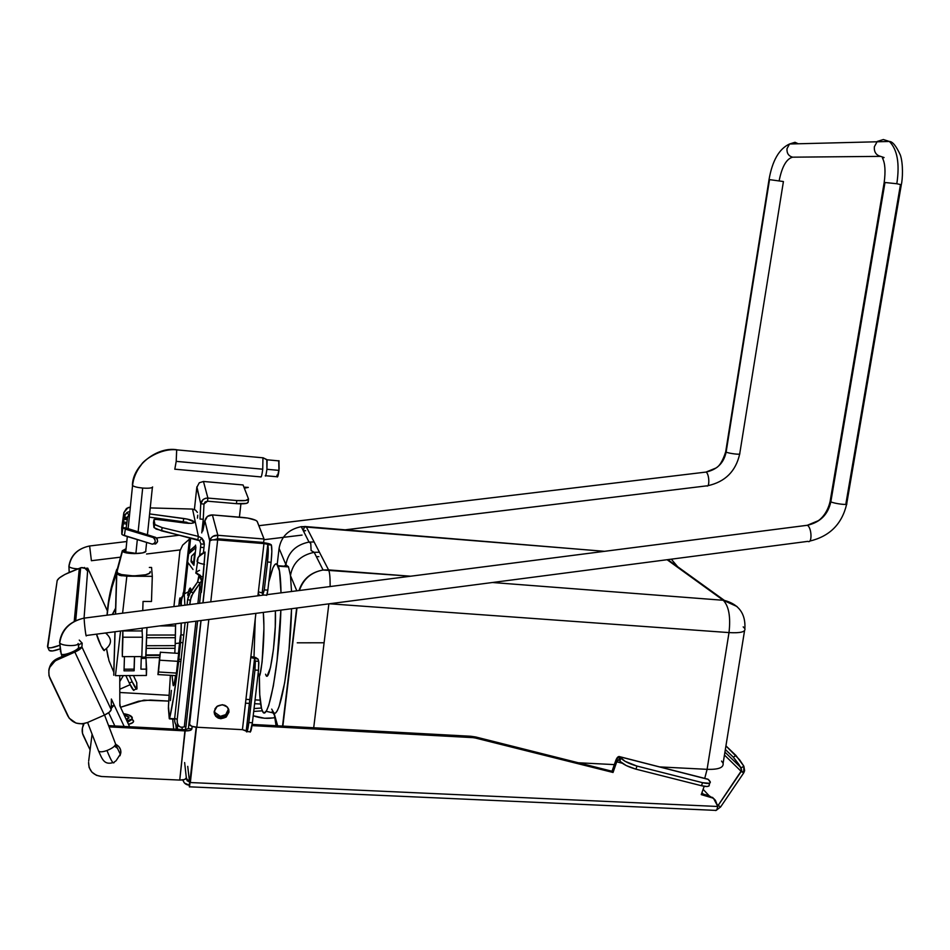 <?xml version="1.0" encoding="UTF-8"?>
<svg xmlns="http://www.w3.org/2000/svg" width="950" height="950" viewBox="0 0 950 950"><rect width="100%" height="100%" fill="white"/><g stroke="black" fill="none" stroke-linecap="round" stroke-linejoin="round"><path stroke-width="1.43" d="M146.015 654.93L159.885 654.894L146.015 654.93L145.718 657.649L159.553 657.59L145.718 657.649L146.941 627.582L146.027 654.918M174.978 648.292L146.371 648.363L174.978 648.292M159.814 625.908L175.536 625.919L159.814 625.908M146.466 645.727L175.097 645.668L146.466 645.727M175.346 637.699L146.727 637.735L175.346 637.699M145.979 655.429L159.826 655.381L145.979 655.429M146.799 635.051L175.417 635.028L146.799 635.051M135.054 553.232L124.866 551.712L124.201 550.264L125.994 549.349L124.177 551.178C125.709 552.484 129.331 553.173 135.054 553.232M117.373 570.38L116.791 574.014L121.244 575.712L152.297 576.353L151.572 567.482L149.34 567.459L151.572 567.482L152.297 576.353L151.489 601.481L143.046 601.445L151.489 601.481L152.297 576.353L126.849 576.175L122.597 613.178L126.849 576.175L119.605 575.367L116.624 573.562L115.484 614.092L116.624 572.85L115.615 608.594L112.504 614.484L115.615 608.594L115.449 614.104L115.615 608.143L112.278 614.508L115.615 608.143L116.624 572.85L111.886 587.563L108.644 602.656L107.148 615.161C108.3 600.721 111.459 586.613 116.624 572.85L116.636 570.344C111.162 584.939 107.968 599.878 107.041 615.184M113.786 672.184L114.95 631.762L113.786 672.184L108.965 660.654L106.578 648.838L108.003 657.127M124.082 669.192L134.081 669.144L134.472 656.604L134.14 670.783L134.567 656.604L134.14 670.783L134.081 669.144L124.082 669.192M141.823 656.581L122.324 656.652L122.277 650.144L122.324 656.652L141.823 656.581L142.429 637.201L122.906 637.212L122.324 656.652L122.847 630.954L122.277 650.144L122.847 630.954L122.906 637.212L142.429 637.201L141.823 656.581M142.144 631.619L142.429 637.201L142.108 630.954L122.847 630.954L142.108 630.954L142.144 631.619L142.215 628.199L142.144 631.619M140.909 669.168L146.621 669.133L146.015 658.362L141.253 658.386L146.015 658.362L146.407 675.474L115.449 675.652L120.555 631.026L115.449 675.652L146.407 675.474L146.621 669.133L140.909 669.168L141.301 656.581L140.909 669.168M106.816 633.757L106.946 632.807M107.029 615.149L108.704 599.984L111.922 584.974L116.636 569.644L117.349 568.741L116.636 571.591L122.301 550.727L125.804 552.734L134.235 553.636L142.571 552.9L145.73 551.475M126.053 548.744L122.301 550.727L126.053 548.744M113.763 675.141L114.986 631.75L113.763 675.141M124.022 670.842L134.14 670.783L124.022 670.842L124.45 656.64L124.022 670.842M142.203 628.199L142.108 630.954L142.203 628.199M143.046 601.445L142.749 610.601L143.046 601.445M145.896 550.976C146.668 554.194 124.593 554.562 122.479 551.19L116.862 572.292C119.843 577.362 151.442 576.697 150.254 571.852L150.195 571.567M150.254 571.852L149.197 573.372L145.552 574.774L133.641 575.926L121.6 574.596L117.812 573.135L116.779 571.045M277.234 476.829L277.198 476.769C277.744 477.375 278.326 475.249 278.967 470.381L266.926 469.288C266.119 474.798 265.561 476.947 265.252 475.748C265.561 476.947 266.119 474.798 266.926 469.288L278.967 470.381L278.73 460.845M266.796 459.693L266.926 469.288L267.104 459.729L262.96 457.722L262.734 469.205L176.201 461.367L174.8 469.264L176.201 461.367L262.734 469.205L262.96 457.722L266.748 459.753M262.96 457.722L267.128 459.8L279.122 460.904M278.92 460.691L279.122 468.896L277.388 476.983M277.115 476.484L276.961 475.142M260.751 476.959C261.345 477.494 262.01 474.905 262.734 469.205M176.7 449.766L176.201 461.367L176.664 449.849M132.656 484.761L132.406 485.189C132.703 465.69 157.118 446.286 176.89 449.777C157.118 446.286 132.703 465.69 132.406 485.189L132.561 485.533C134.033 486.697 137.406 487.54 142.678 488.062C148.794 488.466 152.107 488.086 152.629 486.946C152.107 488.086 148.794 488.466 142.678 488.062C137.417 487.54 134.045 486.697 132.561 485.533L132.656 484.761M135.909 553.256L137.322 539.6L135.909 553.256M138.106 532.107L142.678 488.062L138.106 532.107M179.562 643.043L175.239 643.566L174.812 653.149L175.239 643.566L179.562 643.043M175.619 623.841L175.239 643.566L175.619 623.841M323.321 642.77L297.255 642.818M175.192 643.126L175.548 623.853L175.192 643.126M181.106 659.431L178.897 659.288L178.671 661.354L180.88 661.485L178.671 661.354C175.358 687.836 172.33 706.883 169.575 718.509L168.447 706.278L170.394 675.319L168.388 708.13L169.266 718.627L174.634 718.782L169.575 718.509L173.909 695.554L178.897 659.288L181.106 659.431M158.08 674.571L176.213 675.664L176.819 673.111L158.496 671.994L157.949 674.559L159.885 654.859L157.961 674.631L160.372 652.116L158.496 671.994L176.819 673.111L178.303 661.366L159.921 660.214L178.303 661.366L178.612 653.398M179.93 639.671L180.892 634.837L180.559 642.533L182.934 642.687L180.559 642.533L178.897 659.288L180.928 637.604L180.821 634.671L180.346 636.476L178.398 653.386L179.93 639.671M173.969 684.594L173.031 684.534L173.138 685.235C173.577 686.731 174.277 684.261 175.227 677.825L173.862 684.962L173.351 685.734L173.031 684.534L173.969 684.594M172.069 675.414L173.031 684.534L172.069 675.414M171.392 690.401L170.406 700.613L171.392 690.401M175.548 675.628L175.227 677.825M178.671 653.279L176.166 675.058M119.795 689.225L130.091 684.724L119.795 689.225M82.246 728.947L83.446 723.71L82.246 728.947M48.984 669.121L51.229 663.717L55.385 659.68L74.955 650.976L57.784 658.386L57.641 659.502L74.86 652.08L74.955 650.976L78.482 648.411L74.955 650.976L74.86 652.08L80.691 648.601L81.902 646.938L78.482 648.411L78.791 644.634L78.114 643.72M59.814 648.969L52.547 650.952L49.21 650.441C50.623 651.534 54.162 651.035 59.814 648.969M59.458 645.371C53.295 647.781 49.388 648.422 47.726 647.306L57.19 580.474C58.235 578.229 62.249 575.546 69.231 572.399L81.201 567.613L85.025 568.349L87.614 571.081L87.744 568.159L84.978 568.326L87.744 568.171L107.35 610.838L87.816 568.397L86.129 569.109L87.816 568.397L87.614 571.081C86.391 568.67 84.253 567.518 81.201 567.613L64.944 574.418L59.339 577.933L57.19 580.474L47.512 646.487L48.236 647.651L51.062 647.805L59.458 645.371M78.114 643.684L78.791 644.634L78.482 648.411L81.902 646.938C81.356 648.434 79.016 650.144 74.86 652.08L104.417 715.101C108.502 713.153 110.77 711.348 111.221 709.697L109.214 712.286L104.417 715.101L74.86 652.08L55.243 660.796L49.661 667.446L48.83 670.261L49.008 675.771L69.172 718.188L76.059 723.104L81.997 723.864L87.424 722.546L104.417 715.101L87.424 722.546C78.838 725.325 72.319 723.152 67.854 716.015L49.887 678.181C47.144 670.142 49.733 663.908 57.641 659.502L57.784 658.386C52.772 660.606 49.78 664.549 48.83 670.237M83.362 735.704C81.558 731.951 81.795 727.914 84.087 723.591L82.377 728.08L82.531 733.388L89.858 749.408L83.362 735.704M120.341 706.836L119.831 703.463L119.843 705.755L129.616 726.738L119.843 705.755L119.831 703.463L120.341 706.836M136.693 682.48L137.002 688.655C136.657 690.068 135.054 687.764 132.181 681.756L129.331 675.569L132.181 681.756L129.271 683.026L125.839 675.592L129.271 683.026L132.181 681.756L136.705 689.213L136.8 682.789L133.463 675.545M74.231 621.252L79.325 568.349L74.231 621.252M82.187 643.174L81.902 646.938L111.221 709.697L111.364 699.022L124.165 726.453L114.202 705.114L111.269 706.396L114.202 705.114L111.245 708.367L114.202 705.114L111.364 699.022L111.221 709.697L81.902 646.938L82.187 643.174L78.791 644.634L82.187 643.174L79.254 640.086M114.843 725.966L108.644 712.726L114.843 725.966M133.819 690.472L129.271 683.026C132.157 689.035 133.772 691.327 134.116 689.914L136.301 688.964M119.759 675.628L119.831 703.463L119.759 675.628M84.063 618.129L87.614 571.081L84.063 618.129M105.581 632.985C112.444 638.851 112.064 644.551 104.441 650.073C112.064 644.551 112.444 638.851 105.581 632.985M104.357 650.477L101.032 645.881L96.556 634.161C97.862 640.395 104.512 653.553 104.441 650.073M671.294 559.17L678.977 568.29L671.294 559.17M729.006 632.593C740.418 633.234 745.714 631.916 744.883 628.615C745.714 631.916 740.418 633.234 729.006 632.593L707.097 769.334L704.734 778.371L707.097 769.334C718.414 769.678 723.758 767.659 723.116 763.301C723.758 767.659 718.414 769.678 707.097 769.334L659.621 766.911L707.097 769.334L729.006 632.593C730.776 616.883 728.852 606.112 723.271 600.281C728.852 606.112 730.776 616.883 729.006 632.593L329.412 603.773L729.006 632.593M737.046 606.551L723.271 600.281L737.046 606.551M721.537 761.069L723.116 763.301L744.527 630.859M743.197 626.881L744.883 628.615C745.726 613.712 738.874 604.307 724.339 600.388L667.814 559.621M667.102 559.716L723.271 600.281L492.444 582.504L723.271 600.281L667.102 559.716M304.736 526.478L604.366 551.332L304.736 526.478M328.558 569.893C329.686 571.995 330.196 577.553 330.113 586.542C330.196 577.553 329.686 571.995 328.558 569.893L323.083 570.012C310.84 572.232 302.812 579.072 299.024 590.532C302.812 579.072 310.84 572.232 323.083 570.012L410.602 576.211L328.558 569.893L319.426 552.223L328.558 569.893M304.701 526.514L303.145 530.409M319.426 552.223L314.117 541.963L309.011 542.058C295.806 544.837 288.099 552.378 285.902 564.704L284.276 566.188L285.902 564.704L279.086 548.388L285.902 564.704C288.099 552.378 295.806 544.837 309.011 542.058L314.117 541.963L306.161 526.597L301.257 526.668C288.586 529.316 281.188 536.548 279.086 548.388L277.21 564.371L279.086 548.388C281.188 536.548 288.586 529.316 301.257 526.668L306.161 526.597L319.426 552.223L314.177 552.33C300.627 555.192 292.719 562.946 290.451 575.581L296.804 590.817L290.451 575.581L291.531 591.494L290.451 575.581L288.515 566.936L290.451 575.581M614.341 764.607L578.312 762.767L614.341 764.607M328.866 603.856L313.702 727.759L328.866 603.856M274.799 715.706L272.175 711.586L274.799 715.706M296.649 608.059L282.542 726.073L296.649 608.059M274.123 713.319L274.123 713.319C280.844 715.813 290.688 657.531 291.543 608.724L289.026 649.622L284.691 682.646L279.11 706.456L277.293 710.719L275.619 712.951L274.123 713.307L277.661 725.812L274.123 713.307L276.058 725.729L274.123 713.307L271.7 709.104M285.902 564.704L288.515 566.936L285.902 564.704M261.535 708.522C260.003 702.905 259.279 691.944 259.362 675.664L259.754 694.723L261.535 708.522L262.865 711.883L264.551 712.761L266.558 710.659L268.779 705.316L273.327 686.078L277.067 660.499L280.856 610.114C279.656 663.397 267.9 725.076 262.402 711.051L261.535 708.522M268.803 581.958C272.543 566.022 275.631 560.595 278.041 565.701L288.515 566.936L278.231 566.153C279.799 569.774 280.737 578.669 281.022 592.847L279.431 570.76L276.759 564.003L274.989 564.431L272.971 567.744L268.803 581.958M265.917 675.212C269.456 684.012 276.664 637.236 275.369 610.826L275.251 626.893L273.457 649.182L270.465 667.624L267.14 676.068M266.261 675.783L265.561 674.203M263.886 625.824L263.328 612.418C265.739 639.801 259.908 687.254 258.685 673.788L257.913 675.296M263.874 629.411L262.093 662.079L260.074 674.215L259.504 675.569L258.851 674.773M254.006 657.032L255.241 618.961L254.006 657.032M286.805 691.469L287.233 689.557M294.916 625.254L295.046 622.488M318.879 556.664L316.338 556.605L318.879 556.664M303.288 530.694L305.639 530.694M304.451 530.694L303.858 531.822M120.294 754.252L116.826 746.902L120.294 754.252L116.09 760.736L114.297 762.007C113.608 764.833 111.162 761.009 106.97 750.524C111.162 761.009 113.608 764.833 114.297 762.007M115.437 743.518L115.639 744.135C115.069 746.273 112.183 748.398 106.97 750.524C102.742 751.996 99.964 752.198 98.61 751.117C99.964 752.198 102.742 751.996 106.97 750.524C112.183 748.398 115.069 746.273 115.639 744.135L104.559 715.041M78.553 647.544C77.484 650.762 62.902 656.296 61.239 654.039C62.902 656.296 77.484 650.762 78.553 647.544M98.42 750.607L98.61 751.117C102.137 758.824 103.978 765.225 112.896 762.636M61.073 653.6L62.178 656.498M59.565 642.259L59.862 641.701L59.565 642.259C61.596 629.458 69.694 621.419 83.885 618.165L84.229 618.117C83.933 621.003 86.129 639.089 86.331 635.491L807.868 541.357C812.404 544.029 811.799 527.309 807.298 525.291C811.799 527.309 812.404 544.029 807.868 541.357L86.331 635.491C86.129 639.089 83.933 621.003 84.229 618.117L83.885 618.165C69.694 621.419 61.596 629.458 59.565 642.259L59.719 642.865C61.524 646.154 78.292 646.546 78.138 643.494L78.589 647.104L78.138 643.518C78.292 646.546 61.524 646.154 59.719 642.865L60.515 651.866M264.088 595.021L83.885 618.165C69.908 621.454 61.857 629.684 59.719 642.865L61.239 654.039M884.937 182.887L884.177 182.519L884.996 182.495L884.177 182.519L830.193 500.923L830.834 501.826L884.996 182.495L896.824 183.742L884.996 182.495L830.834 501.826C834.48 503.666 848.528 505.459 846.723 503.749L901.312 184.751L896.824 183.742L901.312 184.751L900.446 184.763L845.975 503.274L846.723 503.749C848.528 505.459 834.48 503.666 830.834 501.826L830.122 501.374C827.26 514.081 819.684 519.982 818.057 520.814L807.298 525.279L267.033 594.653L807.298 525.291C820.159 522.393 827.996 514.567 830.834 501.826C827.996 514.567 820.159 522.393 807.298 525.291L267.033 594.641M880.531 156.37L792.609 157.178C788.595 156.085 786.719 153.271 786.992 148.711L789.545 143.996L795.008 142.286L798.19 143.747L795.008 142.286L789.545 143.996L786.992 148.711C786.719 153.271 788.595 156.085 792.609 157.178L880.531 156.37C876.043 155.135 873.988 151.941 874.344 146.799L877.242 141.455L883.369 139.531L889.378 141.467C897.37 149.542 899.852 163.626 896.824 183.742C899.852 163.626 897.37 149.542 889.378 141.467L883.369 139.531L877.242 141.455L874.344 146.799C873.988 151.941 876.043 155.135 880.531 156.37L884.082 157.546L882.479 158.127C885.115 163.079 885.685 171.202 884.177 182.519L884.153 182.673M792.609 157.178L794.592 157.154L792.609 157.178C786.481 158.792 782.004 166.618 779.166 180.666C782.004 166.618 786.481 158.792 792.609 157.178M769.524 179.621L783.418 181.545L739.729 453.72C741.107 455.003 728.804 453.471 726.133 452.093C728.804 453.471 741.107 455.003 739.729 453.72L783.418 181.545L769.524 179.621L726.133 452.093L769.524 179.621M795.008 142.286L790.281 143.972L795.008 142.286M725.741 451.523L726.133 452.093C723.805 463.018 717.096 469.68 706.004 472.079C709.27 473.516 709.947 487.861 706.646 485.866L706.61 485.854C709.947 487.861 709.27 473.516 706.004 472.079C717.096 469.68 723.805 463.018 726.133 452.093L725.741 451.523M704.876 472.209L258.875 525.694L704.876 472.209M89.633 545.989L91.402 560.726L89.633 545.989L126.801 541.524L89.347 546.024C77.425 548.673 70.609 555.418 68.899 566.259L68.982 566.616C70.514 567.946 73.672 568.682 78.47 568.86C73.672 568.682 70.514 567.946 68.982 566.616L68.899 566.259C70.609 555.418 77.425 548.673 89.347 546.024L89.633 545.989M179.408 535.218L156.56 537.961M345.515 529.815L706.646 485.866L345.408 529.803M302.053 535.076L263.957 539.707L302.053 535.099M250.218 541.381L248.71 541.571M180.084 549.919L146.526 554.004L180.084 549.943M120.555 557.163L91.402 560.714L120.899 557.139M68.899 566.259L69.184 572.411M84.467 568.076L84.502 567.471L84.467 568.076M725.943 745.881L739.623 759.846L743.862 766.199L735.989 755.511L733.305 757.174L741.154 767.873L743.862 766.199L744.634 770.664L743.684 772.956L743.862 766.199L741.154 767.873L741.392 771.21L743.957 772.504L741.392 771.21L743.684 772.956L720.623 806.954L743.684 772.956L741.249 771.436L718.176 805.446L720.623 806.954L716.941 809.732L720.623 806.954L718.176 805.446L717.761 805.956L741.701 770.26L739.1 764.643L733.305 757.174L735.989 755.511L725.943 745.881M709.068 785.899L707.085 786.517L701.48 785.721L635.93 769.156L626.24 765.569L619.828 761.211C623.081 764.358 628.437 767.006 635.93 769.156L636.999 766.08C629.506 763.931 624.138 761.294 620.896 758.159L619.828 761.211L620.896 758.159L619.875 756.948L618.806 760L616.74 761.829L622.131 763.194L616.74 761.829L617.785 760.036L618.806 760L619.875 756.948L625.088 761.318L636.999 766.08L635.93 769.156L701.48 785.721L702.549 782.681L636.999 766.08L702.549 782.681L701.48 785.721C706.919 787.004 709.484 786.695 709.175 784.807L709.294 785.282M725.349 749.502L733.305 757.174L725.349 749.502M709.413 780.639L710.244 781.803C710.564 783.679 707.999 783.976 702.549 782.681L709.389 783.299L710.351 782.266L708.237 779.404L709.413 780.639M724.933 752.127L741.154 767.873L724.933 752.127M708.237 779.404L618.972 756.485L615.731 760.617L616.74 761.829L613.047 772.469L474.074 737.699L252.011 725.61L471.604 737.449L470.879 736.262L252.178 724.434L470.879 736.262L471.604 737.449L476.484 738.186L475.736 736.986L470.879 736.262L475.736 736.986L476.484 738.186L613.047 772.469L612.038 771.246L475.736 736.986L612.038 771.246L613.047 772.469L616.74 761.829L615.731 760.617L612.038 771.246L615.731 760.617C616.989 757.352 618.307 756.069 619.685 756.758L708.237 779.404M245.243 487.255L248.271 487.409L245.243 487.255M196.496 727.213L190.344 782.539L717.808 806.479L715.409 800.28L712.88 798.059L701.242 794.616L704.188 786.291L701.242 794.616L709.852 796.789L708.676 795.518L701.551 793.737L708.676 795.518L713.664 798.594L717.808 806.479L190.344 782.539L190.19 781.209L189.466 786.992L196.496 727.213M228.523 708.902L225.732 714.614L220.352 716.347L220.566 717.535L225.958 715.801L228.724 709.472L227.905 713.486L223.333 717.191L217.918 716.894L215.591 715.196L214.178 712.583C215.306 715.635 217.431 717.286 220.566 717.535L220.352 716.347L214.166 711.977M254.968 670.059L255.324 662.34L254.564 658.896L246.192 731.072L246.703 731.939L248.864 722.546L254.968 670.059L258.507 670.273L258.685 661.283L255.158 661.057L254.968 670.059L248.864 722.546L252.391 722.736L258.507 670.273L254.968 670.059M262.841 594.89L264.29 589.879L267.532 561.996L267.817 544.718L262.212 593.002L262.841 594.89L262.212 593.002L267.829 544.742C268.506 547.722 268.411 553.47 267.532 561.996L271.094 562.269C271.973 553.743 272.068 547.996 271.368 545.027L263.957 543.59L258.376 591.803L262.212 593.002L258.376 591.803L263.957 543.59L271.356 544.991L271.842 551.439L271.094 562.269L267.532 561.996L264.29 589.879L267.841 590.14L271.094 562.269L267.841 590.14L264.29 589.879L262.841 594.89M249.826 731.761C250.634 732.83 251.477 729.826 252.391 722.736L248.864 722.546C247.962 729.636 247.119 732.64 246.323 731.559L254.564 658.896L255.158 661.057L258.685 661.283L258.067 659.122L250.764 657.602L242.428 729.659L246.192 731.072L254.517 658.801M263.245 594.961L266.404 595.187C266.843 595.781 267.33 594.106 267.841 590.14L266.677 595.365M724.458 755.036L741.249 771.436L724.458 755.036M196.199 727.189L189.359 786.814L189.513 781.862L187.15 780.781L186.39 778.418L189.513 781.862L189.299 786.481L196.199 727.189M714.269 799.057L708.676 795.518L714.222 799.009M244.067 487.528L245.254 487.148L244.067 487.528M123.369 675.604L119.997 681.186L123.369 675.604M715.172 810.386L716.716 810.065L717.808 806.479L716.716 810.065L715.73 810.552M245.836 730.609L242.428 729.659L250.764 657.602L258.067 659.122L258.851 662.566L258.507 670.273L252.391 722.736L250.206 732.129M258.067 659.122L255.598 657.483L250.883 656.569L258.067 659.122M214.51 539.6L217.455 539.066L263.637 542.759L217.455 539.066L217.669 539.897L212.218 539.873L209.736 540.883L210.817 538.294L212.859 536.418L217.847 535.289L212.396 514.912L242.713 517.441C250.171 518.189 254.956 519.46 257.082 521.241L264.041 539.018L217.847 535.289L264.041 539.018L257.26 521.526L255.882 520.351L247.724 518.059L212.396 514.912C208.276 514.995 205.782 517.002 204.903 520.909L207.397 516.432L212.396 514.912L217.847 535.289L217.467 538.757L214.118 539.778L217.467 538.757L217.847 535.289C213.904 534.957 211.209 536.821 209.736 540.883C210.449 539.897 213.097 539.564 217.669 539.897L263.957 543.59L263.637 542.759C267.567 543.151 270.109 543.839 271.261 544.837L263.637 542.759L263.957 543.59L217.669 539.897L210.769 601.861L217.669 539.897L217.455 539.066L214.261 539.778M703.107 789.319L708.985 795.601L703.107 789.319M717.571 804.804L718.176 805.446L717.571 804.804M245.931 699.354L249.838 699.58L245.931 699.354M255.051 699.877L260.181 700.174L255.051 699.877M217.704 715.706L219.842 716.3M227.679 712.298L228.416 710.232M244.328 488.193L248.271 487.409L244.328 488.193M207.551 501.196L207.896 498.073L205.473 498.299L203.134 499.51L200.759 503.773L203.977 504.046L205.164 501.921L207.551 501.196L236.431 503.666C244.067 504.141 247.986 503.619 248.164 502.087L248.461 499.522L248.164 502.087L246.656 503.358L236.431 503.666L236.776 500.543L245.516 500.543L248.52 498.999L243.069 484.963L203.454 481.472L207.896 498.073L236.776 500.543L236.431 503.666L207.551 501.196L203.977 504.046L200.759 503.773C201.59 500.044 203.965 498.144 207.896 498.073L207.551 501.196M196.804 487.457L194.406 509.497L196.804 487.457L199.263 482.79L196.804 487.457L200.759 503.773L196.888 486.78M119.807 692.491L169.064 695.329L119.807 692.491M253.709 711.431L261.535 710.885M183.124 780.698L184.431 783.002L189.145 785.151C185.856 784.854 183.789 783.109 182.946 779.926M88.671 761.116L92.091 734.184L88.671 761.116M108.609 725.634L185.024 729.671L108.609 725.634M189.43 724.422L189.121 721.988L188.385 728.638L191.888 728.828C191.627 730.265 189.382 730.954 185.167 730.894L190.059 730.443L191.888 728.828L188.385 728.638L185.024 729.671L179.74 780.069C183.944 780.092 186.188 779.321 186.461 777.753L184.621 779.523L179.74 780.069L101.626 776.506L179.74 780.069L185.167 730.894L109.084 726.881L185.167 730.894L185.024 729.671L188.385 728.638L200.925 620.54L189.537 724.755C190.594 726.109 193.028 726.94 196.804 727.237L208.81 619.519L196.804 727.237L242.428 729.659L196.804 727.237L191.722 726.251L189.572 724.434M250.764 657.602L255.882 613.367L250.764 657.602M257.913 595.816L258.376 591.803L257.913 595.816L259.148 594.973L258.875 594.071L259.124 594.997M228.736 709.484L228.962 712.132C227.964 705.375 224.093 703.368 217.348 706.135L214.201 711.312C215.353 718.295 219.343 720.195 226.195 717.024L228.962 712.132L226.243 716.989L220.792 718.758L215.804 716.419L214.427 713.937L215.021 708.748L216.933 706.456L222.395 704.686L227.371 707.038L228.736 709.519L228.962 712.132L228.724 710.956L225.958 715.825C220.709 718.865 216.778 717.796 214.178 712.595L214.225 712.749M209.736 540.883L202.884 602.882L209.736 540.883L204.903 520.909L209.879 540.894M196.828 571.746L199.5 570.332M264.041 539.018L263.649 542.462L264.041 539.018M217.467 538.757L263.649 542.462L217.467 538.757M271.356 544.991L267.829 544.742M101.626 776.506C93.052 775.248 88.706 770.557 88.599 762.422L89.11 767.422L91.865 772.113L96.437 775.319L101.626 776.506M120.828 752.851C121.125 749.134 119.427 746.284 115.734 744.301L118.714 746.427L120.508 749.538L120.828 752.851L119.985 755.773M701.943 792.644L703.368 794.188L701.943 792.644M245.492 703.166L249.399 703.392L245.492 703.166M254.612 703.689L260.656 704.033L254.612 703.689M266.154 711.301L272.84 712.844M273.481 717.903L264.563 718.248L253.199 715.754C260.846 718.461 268.221 719.043 275.31 717.488M240.908 503.88L239.412 517.168L240.908 503.88M248.52 498.999C248.318 500.519 244.411 501.03 236.776 500.543L207.896 498.073L203.454 481.472L243.069 484.963L248.52 498.999M197.089 560.951L197.03 561.355C197.636 556.926 200.319 553.826 205.069 552.057L202.504 581.673L200.783 579.263L200.402 576.329L202.504 581.673L203.146 576.911L200.402 576.329L200.498 575.474L197.624 574.501L195.795 572.565L200.498 575.474L200.402 576.329L203.146 576.911L205.081 552.057C200.319 553.826 197.636 556.926 197.03 561.355L197.196 561.723C198.039 562.768 200.486 563.659 204.523 564.395C200.486 563.659 198.039 562.768 197.196 561.723L197.386 560.595M203.454 481.472L199.263 482.778M217.918 716.918L220.578 717.559M227.917 713.509L228.653 711.443M254.042 708.569L261.404 708.023M200.011 519.021L200.759 503.773L200.011 519.021L203.264 519.282L203.977 504.046L203.264 519.282L200.011 519.021M204.903 520.909L202.777 531.038C203.656 523.557 204.369 520.184 204.903 520.909M202.504 581.673L201.317 592.456L200.213 586.756L201.317 592.456L202.504 581.673M191.888 728.828L192.161 726.406L191.888 728.828M189.513 781.862L187.732 766.353M184.632 762.553L186.319 777.753L184.632 762.553M201.768 532.903L203.264 519.282L201.768 532.903M121.79 534.007L121.731 527.582L121.79 534.043L122.799 527.571L126.16 528.022L122.799 527.571L121.79 534.043L122.811 527.618L126.16 528.058L122.811 527.618L125.305 529.138L127.668 528.972L126.16 528.022L155.598 537.367L153.33 537.581C156.109 540.788 155.764 542.984 152.309 544.16L154.197 543.721L155.254 541.607L154.862 539.054L153.247 537.558L125.305 529.138L124.391 535.658L122.419 534.826L152.309 544.16L124.391 535.658L125.305 529.138L122.799 527.571L126.16 528.022L122.799 527.571L121.968 534.066M154.66 543.958C158.116 542.783 158.448 540.597 155.669 537.391L157.201 538.864L157.593 541.417L155.598 544.006M155.598 537.367L127.668 528.972L125.305 529.138L153.247 537.558L155.598 537.367M129.556 514.817L127.656 516.539L126.908 522.452L127.3 519.709L123.939 519.27L122.799 527.571L123.844 512.656L121.731 527.582L123.844 512.656L123.939 519.27L124.735 514.959L127.098 512.394L129.901 511.48M126.16 528.022L126.659 524.056L123.298 523.616L126.659 524.056L126.908 522.452L123.559 522.013L126.908 522.452L126.184 527.701M130.34 507.146L128.036 507.609L123.844 512.656L126.528 508.416L130.34 507.146M124.189 517.762L127.407 518.736L127.383 517.643L124.177 516.681L123.939 519.27L127.3 519.709L127.407 518.736L124.189 517.762M153.461 522.856L153.983 519.638L154.114 527.701L161.607 530.884L162.141 527.594L161.607 530.884L197.849 539.707L198.396 536.406L162.141 527.594L154.648 524.436L153.983 519.638L157.249 519.353L184.561 522.987C191.389 523.699 194.596 523.296 194.204 521.776C192.696 520.41 189.216 519.306 183.73 518.486L149.613 513.914L187.506 519.139L194.358 522.084L191.698 523.296L188.314 523.331L154.909 519.246L153.983 519.638L154.981 524.78L162.141 527.594L198.396 536.406L192.529 509.069L150.243 507.918L192.529 509.069L198.396 536.406L201.839 538.116L203.846 540.942L204.321 544.207L201.839 538.116L199.607 540.704L156.049 529.031L153.888 527.179L153.473 522.785M127.098 512.394L128.832 515.138L127.098 512.394L124.177 516.681L127.383 517.643L128.832 515.138M186.984 522.31L149.281 517.121L190.76 523.355M197.386 512.406L195.605 510.162L192.529 509.069L195.605 510.162L197.386 512.406M183.73 518.486L183.219 521.657L183.73 518.486M200.877 543.934L199.607 540.704L200.877 543.934L204.321 544.207L203.419 552.674L204.321 544.207L200.877 543.934L200.533 547.307L200.877 543.934M198.396 536.406L197.849 539.707L199.607 540.704L201.839 538.116L198.396 536.406M197.422 518.154L197.766 515.185L197.422 518.154M185.951 726.691L185.369 729.683M198.906 577.517L197.576 582.018L199.025 575.035L198.906 577.517L200.391 577.636L198.906 577.517L198.811 578.419M199.643 555.501L200.533 547.307L203.977 547.568L200.533 547.307L199.643 555.501M190.653 537.961L189.24 551.036L190.653 537.961M187.91 563.184L184.585 593.798L187.91 563.184M177.258 725.859L177.614 729.279L177.258 725.859M181.949 729.505L182.329 727.284L181.949 729.505M189.667 588.668L190.237 588.014L191.152 591.031C190.582 586.019 189.513 587.373 187.934 595.104M193.919 565.333L195.344 552.342L193.919 565.333L191.104 561.676L191.603 556.094L195.344 552.342L195.926 547.058L195.344 552.342L191.603 556.094L191.057 561.082L193.919 565.333M193.539 563.314L194.679 552.9L194.073 563.967L191.128 560.346L193.539 563.314M195.534 545.122L195.736 547.639L188.611 553.981L187.601 562.091L193.016 569.477L187.601 562.091L188.076 552.591L194.964 546.179L195.356 548.114L195.344 545.692M185.939 726.774L184.3 726.821L195.938 621.193L184.3 726.821L185.939 726.774L185.274 726.738L185.939 726.774L197.612 620.979M201.614 580.735L200.153 582.837L197.885 603.523L200.153 582.837L191.199 596.327L189.774 604.556L190.237 600.305L187.649 599.474L188.611 595.496L197.576 582.018L200.153 582.837L201.614 580.735M199.571 603.298L202.006 581.198M187.672 595.234C189.098 588.371 190.107 586.815 190.689 590.579L190.796 591.518L190.618 590.116L189.276 589.309M187.376 560.868L188.076 552.591L187.399 560.916M172.674 719.055L173.66 729.066L172.674 719.055M190.261 537.866L189.454 539.125L190.261 537.866M191.104 560.654L191.389 562.21L191.104 560.654M183.552 726.988L184.3 726.821L183.552 726.988M178.149 726.216L175.987 724.755L174.764 721.881L174.669 718.402L177.211 719.376L187.839 622.25L177.211 719.376L177.306 722.855L178.529 725.729L180.678 727.189L183.196 727.094L181.783 727.32C178.422 726.916 176.89 724.268 177.211 719.376L174.669 718.402L185.119 622.606L174.669 718.402C174.337 723.188 175.821 725.836 179.099 726.346M182.97 594.332C183.457 591.482 183.873 591.209 184.205 593.501L184.894 605.186L184.205 593.501C183.873 591.209 183.457 591.482 182.97 594.332M185.024 622.618L185.013 623.627L185.024 622.618M180.488 599.26L184.205 593.501L180.488 599.26L180.939 605.696L179.882 598.108L178.838 605.957C179.491 598.346 180.049 596.113 180.488 599.26M181.141 623.129L180.975 634.837L181.141 623.129M195.356 548.114L194.964 546.179L188.634 551.534L188.991 553.506L195.356 548.114M187.055 604.913L187.649 599.474L187.055 604.913M168.732 701.088L143.901 700.162L120.555 707.299L138.534 701.219L150.539 700.055L168.732 701.088M132.002 718.889L133.606 721.05L132.739 722.629L128.488 724.316C131.955 723.508 133.665 722.416 133.606 721.05L132.109 719.589L133.606 721.05M183.706 591.969L189.454 539.125L182.638 545.158L179.93 550.917L173.921 606.599L179.93 550.917L182.638 545.158L189.454 539.125M127.359 719.245L125.804 718.556L127.359 719.245M190.237 600.305L193.099 592.753L190.511 591.921L187.649 599.474L190.237 600.305M190.511 591.921L193.099 592.753L200.153 582.837L197.576 582.018L190.511 591.921M188.421 554.562L188.634 551.534L188.421 554.562M132.121 719.411L127.538 722.273L132.121 719.411M126.279 719.589L128.879 717.262L124.117 714.934L128.404 716.656L128.986 717.678L126.279 719.589M123.536 713.688C128.274 714.424 131.136 715.623 132.133 717.274C132.846 718.829 131.088 720.029 126.873 720.86L131.516 719.233L132.287 717.867L128.903 714.982L123.536 713.688M141.289 657.127L145.73 657.103M116.874 572.292L122.479 551.19M116.779 574.002L115.591 614.08M115.069 631.75L113.786 675.236M277.198 476.769L266.012 475.76M175.026 469.217L260.728 476.9M128.084 529.091L132.561 485.533C133.321 478.171 136.23 471.271 141.277 464.835C142.868 460.786 160.36 447.878 176.902 449.872L262.996 457.817M125.721 552.081L127.312 536.548M145.766 550.62L146.632 542.426M147.416 534.909L152.392 487.386M180.892 634.837L183.766 635.028M173.755 685.235L173.126 685.199M174.598 719.15L169.468 718.877M178.766 653.41L160.443 652.246M49.21 650.441L47.726 647.306M87.816 568.314L107.35 610.779M75.727 620.528L80.643 567.779M299.416 590.484C303.299 579.049 311.196 572.221 323.083 570.012L314.177 552.318L311.113 550.561L310.769 543.424L309.011 542.058L301.257 526.668L604.58 551.309M296.97 608.012L282.863 726.097M278.041 565.713L288.325 566.509M114.499 746.13L117.444 748.268L115.627 744.028M87.59 722.475L98.61 751.117M846.652 504.201C841.949 524.079 829.635 536.382 809.685 541.108M258.875 525.683L705.992 472.079L715.682 468.148C719.435 466.379 722.772 460.94 725.693 451.82L769.025 179.633C772.314 160.645 779.154 148.77 789.545 143.996L889.378 141.467C892.525 141.431 896.182 145.956 900.363 155.052C903.331 163.899 902.654 179.182 901.336 184.597M739.682 454.017C735.775 471.319 725.135 481.887 707.762 485.723M248.817 541.571L250.313 541.393M126.801 541.524L89.347 546.024C77.591 548.613 70.811 555.489 68.982 566.616L69.219 572.399M709.757 783.168L709.175 784.807M249.814 731.738L247.036 731.595M619.685 756.758L708.011 779.214M712.476 797.335L713.664 798.594M225.732 714.614L226.195 717.024M715.136 810.362L189.608 786.826M262.164 592.907L267.769 544.635M189.537 724.755L201.067 620.528M203.027 602.858L209.902 540.657M205.093 552.176C199.393 555.857 197.006 558.054 197.956 558.766L195.926 573.325M121.921 534.399L122.93 527.939M126.397 528.402L123.179 528.188M153.318 537.581L155.669 537.391M154.09 527.678L154.624 524.4M194.061 522.678L194.216 521.788M181.355 605.637C180.951 600.827 181.925 596.933 184.276 593.952L190.689 590.591L190.926 591.339M175.797 724.494L176.284 729.208M184.526 593.821L187.874 563.136M189.181 551.071L190.618 537.949M181.094 634.849L181.284 623.105M128.879 717.262L128.773 718.319"/></g></svg>
